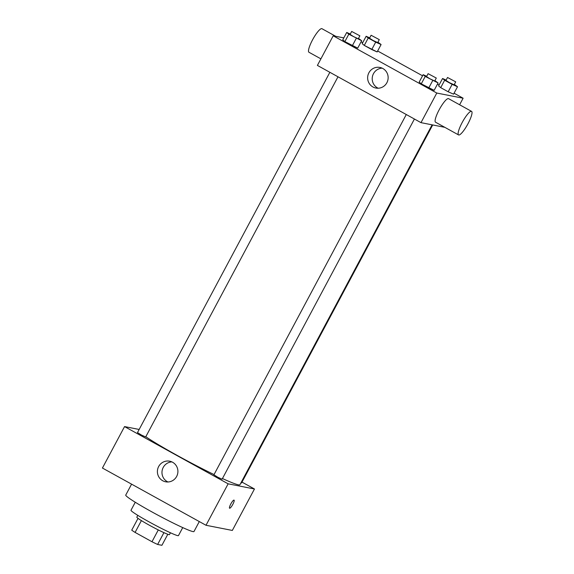 <?xml version="1.0" encoding="UTF-8"?>
<svg xmlns="http://www.w3.org/2000/svg" width="574" height="574" viewBox="0 0 574 574"><rect width="100%" height="100%" fill="white"/><g stroke="black" fill="none" stroke-linecap="round" stroke-linejoin="round"><path stroke-width="0.86" d="M158.288 529.931L151.981 541.741L135.091 532.414A18.067 1.198 28.1 0 1 131.733 530.146L138.018 518.372M167.809 534.279L161.918 545.3L157.628 544.461A18.067 1.198 28.1 0 1 151.981 541.741M163.934 532.65L157.628 544.461M170.442 532.78L169.466 534.595A18.497 1.227 -151.9 0 1 152.569 526.961A18.497 1.227 -151.9 0 1 136.827 517.167L137.803 515.352M141.398 520.604L135.091 532.414M182.733 527.599L178.464 535.592A26.906 1.779 -151.9 0 1 153.889 524.493A26.906 1.779 -151.9 0 1 130.994 510.25L135.263 502.25M199.3 521.565L193.99 531.517A38.68 2.561 -151.9 0 1 158.661 515.56A38.68 2.561 -151.9 0 1 125.749 495.082L131.582 484.147M241.998 482.11L254.461 488.991L232.334 530.441L206.009 525.275L102.423 468.04L124.551 426.59L139.159 429.46M414.414 119.019L222.102 479.182L217.862 477.274L213.915 474.813L406.284 114.527M432.703 124.953L241.525 482.999L240.944 482.856M254.461 488.991L228.136 483.825L124.551 426.59M337.993 76.787L145.681 436.958L141.441 435.042L137.487 432.588L329.863 72.302M432.107 124.831L239.946 484.721A57.178 3.788 -151.9 0 1 222.447 478.537M214.045 474.569A57.178 3.788 -151.9 0 1 145.796 436.735M229.578 508.22A4.628 0.976 118.9 0 0 232.814 504.367A4.628 0.976 -61.1 0 1 229.578 508.22A4.628 0.976 -61.1 0 1 230.956 503.699A4.628 0.976 -61.1 0 1 234.048 500.126A4.628 0.976 -61.1 0 1 232.822 504.367A4.628 0.976 118.9 0 0 234.048 500.126M228.136 483.825L206.009 525.275M158.661 466.519A10.511 10.253 101.1 0 1 177.71 473.464A10.511 10.253 101.1 0 1 165.628 481.801A10.511 10.253 101.1 0 1 158.661 466.519M171.906 461.898A10.511 10.253 -78.9 0 0 167.96 481.981M444.814 127.328L420.986 122.649L317.4 65.414L333.207 35.81L343.819 37.891M361.075 41.83L362.696 42.72M377.642 50.986L422.55 75.797M437.503 84.055L439.117 84.952M454.07 93.21L463.118 98.211L459.616 104.769M358.499 38.379L361.67 40.718L357.717 48.123L352.336 45.733L344.859 41.601L342.764 39.857L346.718 32.46L350.291 34.045M454.343 84.421L457.514 86.76L453.56 94.165L448.179 91.775L440.703 87.643L438.608 85.899L442.561 78.502L446.134 80.087M463.118 98.211L436.792 93.045L333.207 35.81M377.922 42.196L381.093 44.535L377.14 51.933L371.758 49.543L364.282 45.418L362.187 43.674L366.14 36.27L369.713 37.855M434.92 80.611L438.091 82.95L434.138 90.348L428.756 87.958L421.28 83.833L419.192 82.089L423.138 74.685L426.712 76.27M436.792 93.045L420.986 122.649M386.883 82.721A10.511 10.253 101.1 0 1 367.834 75.775A10.511 10.253 101.1 0 1 379.916 67.438A10.511 10.253 101.1 0 1 386.883 82.721M458.569 134.926L435.544 122.205A13.453 2.841 -61.1 0 1 439.347 109.455A13.453 2.841 -61.1 0 1 448.373 98.592A13.453 2.841 -61.1 0 1 448.559 98.656L471.577 111.378A13.453 2.841 -61.1 0 1 467.559 124.529A13.453 2.841 -61.1 0 1 458.569 134.926A13.453 2.841 -61.1 0 1 462.364 122.176A13.453 2.841 -61.1 0 1 471.398 111.306A13.453 2.841 -61.1 0 1 471.577 111.378M335.711 36.298L321.957 28.7A13.453 2.841 118.9 0 0 312.959 39.097A13.453 2.841 118.9 0 0 308.941 52.248L320.902 58.857M378.201 88.238A10.511 10.253 101.1 0 1 382.148 68.155M438.091 82.95L425.234 76.428L423.138 74.685M428.104 73.673L426.525 76.629L430.034 78.853L434.712 81.006L436.29 78.042L428.104 73.673L436.29 78.042M434.138 90.348L421.28 83.833L419.192 82.089M432.71 80.561L428.756 87.958M425.234 76.428L421.28 83.833M361.67 40.718L348.813 34.203L346.718 32.46M351.683 31.441L350.097 34.404L353.613 36.628L358.291 38.774L359.869 35.818L351.683 31.441L359.869 35.818M357.717 48.123L344.859 41.601L342.764 39.857M356.289 38.329L352.336 45.733M348.813 34.203L344.859 41.601M457.514 86.76L452.133 84.371L444.656 80.238L442.561 78.502M447.526 77.483L445.941 80.446L449.456 82.663L454.134 84.816L455.713 81.852L447.526 77.483L455.713 81.852M453.56 94.165L448.179 91.775L440.703 87.643L438.608 85.899M452.133 84.371L448.179 91.775M444.656 80.238L440.703 87.643M381.093 44.535L375.705 42.146L368.228 38.013L366.14 36.27M371.098 35.258L369.52 38.214L373.035 40.438L377.706 42.591L379.292 39.628L371.098 35.258L379.292 39.628M377.14 51.933L364.282 45.418L362.187 43.674M375.705 42.146L371.758 49.543M368.228 38.013L364.282 45.418"/></g></svg>
